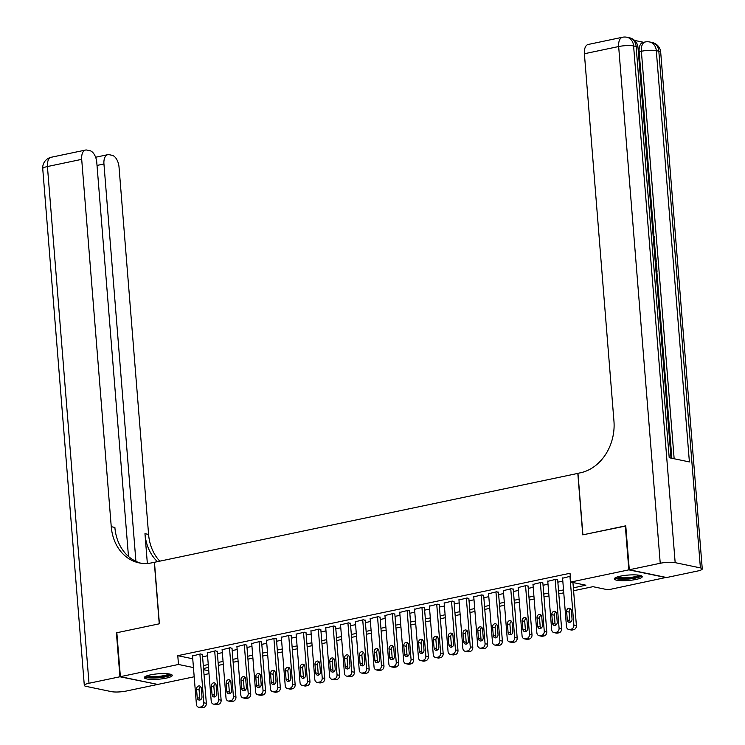 <?xml version="1.0" encoding="UTF-8"?>
<svg xmlns="http://www.w3.org/2000/svg" width="745" height="745" viewBox="0 0 745 745"><rect width="100%" height="100%" fill="white"/><g stroke="black" fill="none" stroke-linecap="round" stroke-linejoin="round"><path stroke-width="1.12" d="M150.425 674.877A14.015 2.71 -4.6 0 1 164.729 673.601A14.015 2.71 -4.6 0 1 172.272 675.389A14.015 2.71 -4.6 0 1 166.163 678.146A14.015 2.71 -4.6 0 1 151.859 679.421A14.015 2.71 -4.6 0 1 144.325 677.633A14.015 2.71 -4.6 0 1 150.425 674.877M620.408 576.146A14.015 2.71 -4.6 0 1 634.712 574.87A14.015 2.71 -4.6 0 1 642.255 576.658A14.015 2.71 -4.6 0 1 636.146 579.414A14.015 2.71 -4.6 0 1 621.842 580.69A14.015 2.71 -4.6 0 1 614.308 578.902A14.015 2.71 -4.6 0 1 620.408 576.146M666.179 577.431L608.088 589.826L592.955 586.678L573.594 590.738M208.991 673.666L204.037 674.709M194.194 676.777L157.726 684.432L120.383 676.674L178.483 664.466L193.458 667.576M202.417 654.613L200.638 653.933L192.517 655.963M217.223 651.503L215.435 650.823L207.324 652.853M232.021 648.392L230.242 647.712L222.122 649.742M246.828 645.282L245.04 644.602L236.929 646.632M261.625 642.171L259.847 641.492L251.726 643.522M276.432 639.07L274.644 638.39L266.533 640.411M291.23 635.96L289.451 635.28L281.331 637.301M306.037 632.85L304.249 632.17L296.137 634.191M320.834 629.739L319.056 629.059L310.935 631.08M335.641 626.629L333.862 625.949L325.742 627.97M350.448 623.518L348.66 622.839L340.549 624.859M365.246 620.408L363.467 619.728L355.346 621.749M380.052 617.298L378.264 616.618L370.153 618.648M394.85 614.187L393.071 613.507L384.951 615.538M409.657 611.077L407.869 610.397L399.758 612.427M424.454 607.967L422.676 607.287L414.555 609.317M439.261 604.856L437.473 604.176L429.362 606.207M454.059 601.755L452.28 601.066L444.16 603.096M468.866 598.645L467.078 597.965L458.967 599.986M483.663 595.534L481.885 594.855L473.764 596.875M498.47 592.424L496.682 591.744L488.571 593.765M513.268 589.314L511.489 588.634L503.378 590.655M528.075 586.203L526.296 585.523L518.175 587.544M542.882 583.093L541.093 582.413L532.982 584.434M557.679 579.982L555.9 579.303L547.78 581.323M573.361 587.842L585.887 585.207L570.754 582.059L570.046 573.268L177.776 655.675L192.75 658.794M202.593 656.792L207.557 655.749M217.391 653.682L222.355 652.639M232.198 650.571L237.161 649.528M247.005 647.461L251.959 646.418M261.802 644.351L266.766 643.308M276.609 641.24L281.563 640.206M291.407 638.139L296.37 637.096M306.214 635.029L311.177 633.986M321.011 631.918L325.975 630.875M335.818 628.808L340.782 627.765M350.616 625.698L355.579 624.655M365.423 622.587L370.386 621.544M380.22 619.477L385.184 618.434M395.027 616.366L399.99 615.323M409.834 613.256L414.788 612.213M424.631 610.146L429.595 609.103M439.438 607.035L444.392 605.992M454.236 603.925L459.199 602.882M469.043 600.815L473.997 599.781M483.84 597.714L488.804 596.671M498.647 594.603L503.611 593.56M513.445 591.493L518.408 590.45M528.252 588.382L533.215 587.339M543.049 585.272L548.013 584.229M557.856 582.162L562.82 581.119M570.288 576.276L562.587 578.222M120.383 676.674L116.844 632.729L159.402 623.788L154.457 562.279L577.962 473.373M577.813 473.345L582.758 534.854L625.772 526.017M625.316 525.914L628.855 569.851L666.188 577.617M177.776 655.675L178.483 664.466M570.754 582.059L628.855 569.851M203.301 665.583L208.265 664.54M218.099 662.473L223.062 661.43M232.906 659.362L237.869 658.319M247.703 656.252L252.667 655.209M262.51 653.142L267.474 652.099M277.317 650.031L282.271 648.988M292.115 646.921L297.078 645.878M306.921 643.81L311.876 642.767M321.719 640.7L326.683 639.657M336.526 637.59L341.489 636.547M351.323 634.479L356.287 633.446M366.13 631.378L371.094 630.335M380.928 628.268L385.891 627.225M395.735 625.157L400.698 624.114M410.532 622.047L415.496 621.004M425.339 618.937L430.303 617.894M440.146 615.826L445.1 614.783M454.944 612.716L459.907 611.673M469.75 609.606L474.705 608.563M484.548 606.495L489.512 605.452M499.355 603.385L504.309 602.342M514.152 600.274L519.116 599.231M528.959 597.164L533.923 596.13M543.757 594.063L548.72 593.02M558.564 590.953L563.527 589.91M203.627 669.699L208.758 670.761M563.76 592.806L558.797 593.849M548.953 595.916L543.99 596.959M534.156 599.027L529.192 600.07M519.349 602.137L514.385 603.18M504.551 605.247L499.588 606.29M489.744 608.358L484.781 609.401M474.938 611.468L469.983 612.511M460.14 614.578L455.176 615.621M445.333 617.689L440.379 618.732M430.536 620.799L425.572 621.842M415.729 623.91L410.774 624.953M400.931 627.02L395.967 628.063M386.124 630.13L381.161 631.164M371.327 633.231L366.363 634.274M356.52 636.342L351.556 637.385M341.722 639.452L336.759 640.495M326.915 642.562L321.952 643.606M312.118 645.673L307.154 646.716M297.311 648.783L292.347 649.826M282.504 651.894L277.55 652.937M267.706 655.004L262.743 656.047M252.9 658.114L247.945 659.157M238.102 661.225L233.138 662.268M223.295 664.335L218.332 665.378M208.498 667.446L203.534 668.489M569.962 576.351L573.874 625.036A3.595 2.943 -78.3 0 1 571.201 629.171L569.72 629.478A3.595 2.943 -78.3 0 1 568.705 629.488A3.595 2.943 -78.3 0 1 566.479 626.592L562.559 577.906M568.705 629.488L571.229 630.009A3.595 2.943 101.7 0 0 572.244 630.009L573.725 629.693A3.595 2.943 101.7 0 0 576.397 625.558L572.933 582.515M572.039 618.983A2.878 2.356 101.7 0 1 569.078 622.298A2.878 2.356 101.7 0 1 567.299 619.98L566.619 611.543A2.878 2.356 101.7 0 1 569.571 608.227A2.878 2.356 101.7 0 1 571.359 610.546L572.039 618.983M570.437 622.103A2.878 2.356 101.7 0 1 569.823 620.501L569.143 612.073A2.878 2.356 101.7 0 1 570.735 608.954M640.262 575.457A12.134 2.347 -4.6 0 1 639.061 576.556A12.134 2.347 -4.6 0 1 625.698 578.865A12.134 2.347 -4.6 0 1 616.078 577.394M617.344 576.937A11.231 2.17 175.4 0 0 627.16 577.738A11.231 2.17 175.4 0 0 638.186 575.661A11.231 2.17 175.4 0 0 638.94 575.196M614.774 578.129A13.932 2.691 175.4 0 0 626.908 579.163A13.932 2.691 175.4 0 0 640.672 576.574A13.932 2.691 175.4 0 0 641.659 575.96M170.279 674.188A12.134 2.347 -4.6 0 1 169.078 675.277A12.134 2.347 -4.6 0 1 155.714 677.596A12.134 2.347 -4.6 0 1 146.095 676.125M147.361 675.668A11.231 2.17 175.4 0 0 157.176 676.469A11.231 2.17 175.4 0 0 168.202 674.393A11.231 2.17 175.4 0 0 168.957 673.927M144.791 676.86A13.932 2.691 175.4 0 0 156.925 677.894A13.932 2.691 175.4 0 0 170.689 675.305A13.932 2.691 175.4 0 0 171.676 674.691M671.86 458.277L656.839 271.618M656.215 263.823L656.056 261.886M655.563 255.721L655.321 252.788M655.181 250.981L654.641 244.36M654.51 242.73L654.259 239.601M653.896 235.01L639.145 51.74A10.784 5.82 -101.9 0 1 642.982 42.446L645.207 41.971A10.784 5.82 78.1 0 0 641.37 51.265L639.145 51.74M643.652 42.307L634.554 40.416M629.292 569.757L666.635 577.524L697.571 571.024A10.784 2.086 175.4 0 0 702.265 568.901A10.784 2.086 175.4 0 0 700.402 567.904L675.166 562.652A10.784 2.086 175.4 0 0 660.238 563.267L629.292 569.757L625.763 525.821L582.907 534.826L577.962 473.308L580.476 472.786A44.924 36.803 -78.3 0 0 613.945 421.074L584.387 53.742A10.784 5.82 -101.9 0 1 588.233 44.458L622.494 37.25A10.784 5.82 78.1 0 0 618.657 46.544L584.387 53.742M660.238 563.267L618.657 46.544A10.784 2.086 -4.6 0 1 633.595 45.939L636.118 46.469L669.206 457.728L689.395 461.928L656.298 50.66L658.822 51.191A10.784 2.086 -4.6 0 1 660.694 52.187L702.265 568.901M655.879 269.876L655.73 263.73L656.429 263.87L657.043 271.58L656.038 271.785M657.043 271.58L656 271.357M654.594 253.859L655.963 258.068L656.261 261.84L655.218 261.625M655.097 260.135L654.641 255.46M656.261 261.84L655.255 262.054M654.306 250.273L655.404 251.167L655.535 252.741L654.427 251.801M653.738 243.196L654.725 242.693L654.846 244.267L653.859 244.723M655.535 252.741L654.52 252.955M654.725 242.693L653.71 242.898M653.412 239.201L653.263 237.31M653.672 237.227L653.086 235.15M652.937 233.325L654.361 237.236L653.551 240.961M119.936 676.767L116.406 632.822L159.253 623.826L154.308 562.307L151.794 562.838A44.924 36.803 101.7 0 1 139.11 562.885A44.924 36.803 101.7 0 1 111.247 526.678L81.699 159.346L47.429 166.545L89 683.267L119.936 676.767L157.26 684.338M135.916 561.348L103.946 163.975A10.784 5.82 78.1 0 1 107.783 154.681A10.784 5.82 78.1 0 1 109.152 154.69L112.132 155.314A10.784 5.82 78.1 0 1 119.032 167.113L148.59 534.435A44.924 36.803 101.7 0 0 159.793 561.153M157.409 561.655A44.924 36.803 101.7 0 1 144.958 533.681L147.352 563.453M89 683.267A10.784 2.086 175.4 0 0 84.306 685.391A10.784 2.086 175.4 0 0 86.178 686.387L111.405 691.63A10.784 2.086 175.4 0 0 126.343 691.025L157.279 684.525M128.475 556.45L96.785 162.484A10.784 5.82 78.1 0 0 89.875 150.686L86.904 150.062A10.784 5.82 78.1 0 0 85.535 150.052A10.784 5.82 78.1 0 0 81.699 159.346M140.935 563.211A44.924 36.803 101.7 0 1 114.879 527.432L111.247 526.678M555.155 579.461L559.076 628.147A3.595 2.943 -78.3 0 1 556.394 632.282L554.913 632.589A3.595 2.943 -78.3 0 1 553.898 632.598A3.595 2.943 -78.3 0 1 551.673 629.693L547.752 581.016M553.898 632.598L556.422 633.12A3.595 2.943 101.7 0 0 557.437 633.11L558.918 632.803A3.595 2.943 101.7 0 0 561.6 628.668L557.651 579.666M557.232 622.094A2.878 2.356 101.7 0 1 554.28 625.409A2.878 2.356 101.7 0 1 552.492 623.09L551.822 614.653A2.878 2.356 101.7 0 1 554.774 611.338A2.878 2.356 101.7 0 1 556.552 613.657L557.232 622.094M555.64 625.213A2.878 2.356 101.7 0 1 555.016 623.612L554.336 615.174A2.878 2.356 101.7 0 1 555.938 612.064M540.358 582.571L544.269 631.248A3.595 2.943 -78.3 0 1 541.596 635.392L540.116 635.699A3.595 2.943 -78.3 0 1 539.101 635.699A3.595 2.943 -78.3 0 1 536.866 632.803L532.954 584.127M539.101 635.699L541.624 636.23A3.595 2.943 101.7 0 0 542.639 636.221L544.12 635.913A3.595 2.943 101.7 0 0 546.793 631.779L542.854 582.776M542.435 625.204A2.878 2.356 101.7 0 1 539.473 628.519A2.878 2.356 101.7 0 1 537.694 626.2L537.015 617.763A2.878 2.356 101.7 0 1 539.967 614.448A2.878 2.356 101.7 0 1 541.755 616.767L542.435 625.204M540.833 628.324A2.878 2.356 101.7 0 1 540.218 626.722L539.538 618.285A2.878 2.356 101.7 0 1 541.131 615.174M525.551 585.682L529.471 634.358A3.595 2.943 -78.3 0 1 526.789 638.502L525.309 638.81A3.595 2.943 -78.3 0 1 524.294 638.81A3.595 2.943 -78.3 0 1 522.068 635.913L518.148 587.237M524.294 638.81L526.817 639.34A3.595 2.943 101.7 0 0 527.832 639.331L529.313 639.024A3.595 2.943 101.7 0 0 531.995 634.889L528.047 585.887M527.628 628.314A2.878 2.356 101.7 0 1 524.676 631.63A2.878 2.356 101.7 0 1 522.888 629.311L522.208 620.874A2.878 2.356 101.7 0 1 525.169 617.558A2.878 2.356 101.7 0 1 526.948 619.877L527.628 628.314M526.035 631.434A2.878 2.356 101.7 0 1 525.411 629.832L524.731 621.395A2.878 2.356 101.7 0 1 526.333 618.285M510.753 588.792L514.665 637.469A3.595 2.943 -78.3 0 1 511.992 641.613L510.511 641.92A3.595 2.943 -78.3 0 1 509.496 641.92A3.595 2.943 -78.3 0 1 507.261 639.024L503.35 590.338M509.496 641.92L512.02 642.451A3.595 2.943 101.7 0 0 513.035 642.441L514.516 642.134A3.595 2.943 101.7 0 0 517.188 637.999L513.249 588.997M512.821 631.425A2.878 2.356 101.7 0 1 509.869 634.74A2.878 2.356 101.7 0 1 508.09 632.421L507.41 623.984A2.878 2.356 101.7 0 1 510.362 620.669A2.878 2.356 101.7 0 1 512.15 622.988L512.821 631.425M511.228 634.544A2.878 2.356 101.7 0 1 510.614 632.943L509.934 624.506A2.878 2.356 101.7 0 1 511.526 621.395M495.946 591.893L499.867 640.579A3.595 2.943 -78.3 0 1 497.185 644.714L495.704 645.03A3.595 2.943 -78.3 0 1 494.689 645.03A3.595 2.943 -78.3 0 1 492.464 642.134L488.543 593.448M494.689 645.03L497.213 645.561A3.595 2.943 101.7 0 0 498.228 645.552L499.709 645.245A3.595 2.943 101.7 0 0 502.391 641.11L498.442 592.107M498.023 634.535A2.878 2.356 101.7 0 1 495.071 637.85A2.878 2.356 101.7 0 1 493.283 635.532L492.603 627.094A2.878 2.356 101.7 0 1 495.565 623.779A2.878 2.356 101.7 0 1 497.343 626.098L498.023 634.535M496.421 637.646A2.878 2.356 101.7 0 1 495.807 636.053L495.127 627.616A2.878 2.356 101.7 0 1 496.729 624.496M481.14 595.004L485.06 643.689A3.595 2.943 -78.3 0 1 482.387 647.824L480.907 648.141A3.595 2.943 -78.3 0 1 479.892 648.141A3.595 2.943 -78.3 0 1 477.657 645.245L473.746 596.559M479.892 648.141L482.415 648.671A3.595 2.943 101.7 0 0 483.43 648.662L484.902 648.355A3.595 2.943 101.7 0 0 487.584 644.211L483.645 595.218M483.216 637.646A2.878 2.356 101.7 0 1 480.264 640.951A2.878 2.356 101.7 0 1 478.486 638.642L477.806 630.205A2.878 2.356 101.7 0 1 480.758 626.89A2.878 2.356 101.7 0 1 482.536 629.208L483.216 637.646M481.624 640.756A2.878 2.356 101.7 0 1 481.009 639.163L480.329 630.726A2.878 2.356 101.7 0 1 481.922 627.607M466.342 598.114L470.263 646.8A3.595 2.943 -78.3 0 1 467.581 650.934L466.1 651.251A3.595 2.943 -78.3 0 1 465.085 651.251A3.595 2.943 -78.3 0 1 462.859 648.355L458.939 599.669M465.085 651.251L467.609 651.773A3.595 2.943 101.7 0 0 468.624 651.773L470.104 651.465A3.595 2.943 101.7 0 0 472.777 647.321L468.838 598.328M468.419 640.756A2.878 2.356 101.7 0 1 465.467 644.062A2.878 2.356 101.7 0 1 463.679 641.752L462.999 633.315A2.878 2.356 101.7 0 1 465.951 630A2.878 2.356 101.7 0 1 467.739 632.319L468.419 640.756M466.817 643.866A2.878 2.356 101.7 0 1 466.202 642.274L465.523 633.837A2.878 2.356 101.7 0 1 467.124 630.717M451.535 601.224L455.456 649.91A3.595 2.943 -78.3 0 1 452.774 654.045L451.302 654.361A3.595 2.943 -78.3 0 1 450.287 654.361A3.595 2.943 -78.3 0 1 448.052 651.465L444.141 602.779M450.287 654.361L452.802 654.883A3.595 2.943 101.7 0 0 453.817 654.883L455.297 654.576A3.595 2.943 101.7 0 0 457.979 650.432L454.04 601.439M453.612 643.866A2.878 2.356 101.7 0 1 450.66 647.172A2.878 2.356 101.7 0 1 448.881 644.853L448.201 636.426A2.878 2.356 101.7 0 1 451.153 633.11A2.878 2.356 101.7 0 1 452.932 635.429L453.612 643.866M452.019 646.977A2.878 2.356 101.7 0 1 451.405 645.384L450.725 636.947A2.878 2.356 101.7 0 1 452.317 633.827M436.738 604.335L440.649 653.02A3.595 2.943 -78.3 0 1 437.976 657.155L436.496 657.472A3.595 2.943 -78.3 0 1 435.48 657.472A3.595 2.943 -78.3 0 1 433.255 654.576L429.334 605.89M435.48 657.472L438.004 657.993A3.595 2.943 101.7 0 0 439.019 657.993L440.5 657.677A3.595 2.943 101.7 0 0 443.173 653.542L439.233 604.549M438.814 646.977A2.878 2.356 101.7 0 1 435.862 650.283A2.878 2.356 101.7 0 1 434.074 647.964L433.394 639.527A2.878 2.356 101.7 0 1 436.346 636.221A2.878 2.356 101.7 0 1 438.135 638.539L438.814 646.977M437.213 650.087A2.878 2.356 101.7 0 1 436.598 648.495L435.918 640.057A2.878 2.356 101.7 0 1 437.52 636.938M421.931 607.445L425.851 656.131A3.595 2.943 -78.3 0 1 423.169 660.266L421.689 660.573A3.595 2.943 -78.3 0 1 420.674 660.582A3.595 2.943 -78.3 0 1 418.448 657.686L414.537 609M420.674 660.582L423.197 661.104A3.595 2.943 101.7 0 0 424.212 661.104L425.693 660.787A3.595 2.943 101.7 0 0 428.375 656.652L424.436 607.659M424.007 650.078A2.878 2.356 101.7 0 1 421.055 653.393A2.878 2.356 101.7 0 1 419.277 651.074L418.597 642.637A2.878 2.356 101.7 0 1 421.549 639.331A2.878 2.356 101.7 0 1 423.328 641.65L424.007 650.078M422.415 653.197A2.878 2.356 101.7 0 1 421.791 651.605L421.121 643.168A2.878 2.356 101.7 0 1 422.713 640.048M407.133 610.555L411.044 659.241A3.595 2.943 -78.3 0 1 408.372 663.376L406.891 663.683A3.595 2.943 -78.3 0 1 405.876 663.693A3.595 2.943 -78.3 0 1 403.65 660.796L399.73 612.111M405.876 663.693L408.4 664.214A3.595 2.943 101.7 0 0 409.415 664.214L410.895 663.897A3.595 2.943 101.7 0 0 413.568 659.763L409.629 610.76M409.21 653.188A2.878 2.356 101.7 0 1 406.249 656.503A2.878 2.356 101.7 0 1 404.47 654.185L403.79 645.747A2.878 2.356 101.7 0 1 406.742 642.441A2.878 2.356 101.7 0 1 408.53 644.751L409.21 653.188M407.608 656.308A2.878 2.356 101.7 0 1 406.994 654.715L406.314 646.278A2.878 2.356 101.7 0 1 407.915 643.159M392.326 613.666L396.247 662.352A3.595 2.943 -78.3 0 1 393.565 666.486L392.084 666.794A3.595 2.943 -78.3 0 1 391.069 666.803A3.595 2.943 -78.3 0 1 388.843 663.907L384.923 615.221M391.069 666.803L393.593 667.324A3.595 2.943 101.7 0 0 394.608 667.324L396.089 667.008A3.595 2.943 101.7 0 0 398.771 662.873L394.822 613.871M394.403 656.298A2.878 2.356 101.7 0 1 391.451 659.614A2.878 2.356 101.7 0 1 389.663 657.295L388.992 648.858A2.878 2.356 101.7 0 1 391.945 645.552A2.878 2.356 101.7 0 1 393.723 647.861L394.403 656.298M392.811 659.418A2.878 2.356 101.7 0 1 392.187 657.816L391.507 649.389A2.878 2.356 101.7 0 1 393.109 646.269M377.529 616.776L381.44 665.462A3.595 2.943 -78.3 0 1 378.767 669.597L377.287 669.904A3.595 2.943 -78.3 0 1 376.272 669.913A3.595 2.943 -78.3 0 1 374.046 667.017L370.125 618.331M376.272 669.913L378.795 670.435A3.595 2.943 101.7 0 0 379.81 670.435L381.291 670.118A3.595 2.943 101.7 0 0 383.964 665.983L380.024 616.981M379.605 659.409A2.878 2.356 101.7 0 1 376.644 662.724A2.878 2.356 101.7 0 1 374.865 660.405L374.186 651.968A2.878 2.356 101.7 0 1 377.138 648.653A2.878 2.356 101.7 0 1 378.926 650.972L379.605 659.409M378.004 662.529A2.878 2.356 101.7 0 1 377.389 660.927L376.709 652.49A2.878 2.356 101.7 0 1 378.302 649.379M362.722 619.887L366.642 668.563A3.595 2.943 -78.3 0 1 363.96 672.707L362.48 673.014A3.595 2.943 -78.3 0 1 361.465 673.024A3.595 2.943 -78.3 0 1 359.239 670.118L355.318 621.442M361.465 673.024L363.988 673.545A3.595 2.943 101.7 0 0 365.003 673.536L366.484 673.229A3.595 2.943 101.7 0 0 369.166 669.094L365.218 620.091M364.799 662.519A2.878 2.356 101.7 0 1 361.846 665.834A2.878 2.356 101.7 0 1 360.058 663.516L359.379 655.079A2.878 2.356 101.7 0 1 362.34 651.763A2.878 2.356 101.7 0 1 364.119 654.082L364.799 662.519M363.206 665.639A2.878 2.356 101.7 0 1 362.582 664.037L361.902 655.6A2.878 2.356 101.7 0 1 363.504 652.49M347.924 622.997L351.836 671.673A3.595 2.943 -78.3 0 1 349.163 675.817L347.682 676.125A3.595 2.943 -78.3 0 1 346.667 676.125A3.595 2.943 -78.3 0 1 344.432 673.229L340.521 624.552M346.667 676.125L349.191 676.656A3.595 2.943 101.7 0 0 350.206 676.646L351.687 676.339A3.595 2.943 101.7 0 0 354.359 672.204L350.42 623.202M349.992 665.63A2.878 2.356 101.7 0 1 347.04 668.945A2.878 2.356 101.7 0 1 345.261 666.626L344.581 658.189A2.878 2.356 101.7 0 1 347.533 654.874A2.878 2.356 101.7 0 1 349.321 657.192L349.992 665.63M348.399 668.749A2.878 2.356 101.7 0 1 347.785 667.148L347.105 658.71A2.878 2.356 101.7 0 1 348.697 655.6M333.117 626.107L337.038 674.784A3.595 2.943 -78.3 0 1 334.356 678.928L332.875 679.235A3.595 2.943 -78.3 0 1 331.86 679.235A3.595 2.943 -78.3 0 1 329.635 676.339L325.714 627.663M331.86 679.235L334.384 679.766A3.595 2.943 101.7 0 0 335.399 679.757L336.88 679.449A3.595 2.943 101.7 0 0 339.562 675.315L335.613 626.312M335.194 668.74A2.878 2.356 101.7 0 1 332.242 672.055A2.878 2.356 101.7 0 1 330.454 669.736L329.774 661.299A2.878 2.356 101.7 0 1 332.736 657.984A2.878 2.356 101.7 0 1 334.514 660.303L335.194 668.74M333.592 671.86A2.878 2.356 101.7 0 1 332.978 670.258L332.298 661.821A2.878 2.356 101.7 0 1 333.9 658.71M318.32 629.208L322.231 677.894A3.595 2.943 -78.3 0 1 319.558 682.029L318.078 682.346A3.595 2.943 -78.3 0 1 317.063 682.346A3.595 2.943 -78.3 0 1 314.828 679.449L310.916 630.764M317.063 682.346L319.586 682.876A3.595 2.943 101.7 0 0 320.601 682.867L322.082 682.56A3.595 2.943 101.7 0 0 324.755 678.425L320.816 629.423M320.387 671.85A2.878 2.356 101.7 0 1 317.435 675.166A2.878 2.356 101.7 0 1 315.656 672.847L314.977 664.41A2.878 2.356 101.7 0 1 317.929 661.094A2.878 2.356 101.7 0 1 319.717 663.413L320.387 671.85M318.795 674.97A2.878 2.356 101.7 0 1 318.18 673.368L317.5 664.931A2.878 2.356 101.7 0 1 319.093 661.821M303.513 632.319L307.434 681.005A3.595 2.943 -78.3 0 1 304.752 685.139L303.271 685.456A3.595 2.943 -78.3 0 1 302.256 685.456A3.595 2.943 -78.3 0 1 300.03 682.56L296.11 633.874M302.256 685.456L304.779 685.987A3.595 2.943 101.7 0 0 305.795 685.977L307.275 685.67A3.595 2.943 101.7 0 0 309.957 681.535L306.009 632.533M305.59 674.961A2.878 2.356 101.7 0 1 302.638 678.276A2.878 2.356 101.7 0 1 300.85 675.957L300.17 667.52A2.878 2.356 101.7 0 1 303.131 664.205A2.878 2.356 101.7 0 1 304.91 666.524L305.59 674.961M303.988 678.071A2.878 2.356 101.7 0 1 303.373 676.479L302.694 668.042A2.878 2.356 101.7 0 1 304.295 664.922M288.706 635.429L292.627 684.115A3.595 2.943 -78.3 0 1 289.954 688.25L288.473 688.566A3.595 2.943 -78.3 0 1 287.458 688.566A3.595 2.943 -78.3 0 1 285.223 685.67L281.312 636.984M287.458 688.566L289.982 689.088A3.595 2.943 101.7 0 0 290.988 689.088L292.468 688.78A3.595 2.943 101.7 0 0 295.15 684.636L291.211 635.643M290.783 678.071A2.878 2.356 101.7 0 1 287.831 681.377A2.878 2.356 101.7 0 1 286.052 679.068L285.372 670.63A2.878 2.356 101.7 0 1 288.324 667.315A2.878 2.356 101.7 0 1 290.103 669.634L290.783 678.071M289.19 681.181A2.878 2.356 101.7 0 1 288.576 679.589L287.896 671.152A2.878 2.356 101.7 0 1 289.488 668.032M273.909 638.539L277.82 687.225A3.595 2.943 -78.3 0 1 275.147 691.36L273.666 691.677A3.595 2.943 -78.3 0 1 272.651 691.677A3.595 2.943 -78.3 0 1 270.426 688.78L266.505 640.095M272.651 691.677L275.175 692.198A3.595 2.943 101.7 0 0 276.19 692.198L277.671 691.891A3.595 2.943 101.7 0 0 280.344 687.747L276.404 638.754M275.985 681.181A2.878 2.356 101.7 0 1 273.033 684.487A2.878 2.356 101.7 0 1 271.245 682.169L270.565 673.741A2.878 2.356 101.7 0 1 273.517 670.425A2.878 2.356 101.7 0 1 275.305 672.744L275.985 681.181M274.383 684.292A2.878 2.356 101.7 0 1 273.769 682.699L273.089 674.262A2.878 2.356 101.7 0 1 274.691 671.143M259.102 641.65L263.022 690.336A3.595 2.943 -78.3 0 1 260.34 694.47L258.86 694.787A3.595 2.943 -78.3 0 1 257.854 694.787A3.595 2.943 -78.3 0 1 255.619 691.891L251.708 643.205M257.854 694.787L260.368 695.308A3.595 2.943 101.7 0 0 261.383 695.308L262.864 695.001A3.595 2.943 101.7 0 0 265.546 690.857L261.607 641.864M261.178 684.292A2.878 2.356 101.7 0 1 258.226 687.598A2.878 2.356 101.7 0 1 256.448 685.279L255.768 676.851A2.878 2.356 101.7 0 1 258.72 673.536A2.878 2.356 101.7 0 1 260.499 675.855L261.178 684.292M259.586 687.402A2.878 2.356 101.7 0 1 258.971 685.81L258.292 677.373A2.878 2.356 101.7 0 1 259.884 674.253M244.304 644.76L248.215 693.446A3.595 2.943 -78.3 0 1 245.543 697.581L244.062 697.888A3.595 2.943 -78.3 0 1 243.047 697.897A3.595 2.943 -78.3 0 1 240.821 695.001L236.901 646.315M243.047 697.897L245.571 698.419A3.595 2.943 101.7 0 0 246.586 698.419L248.066 698.102A3.595 2.943 101.7 0 0 250.739 693.968L246.8 644.974M246.381 687.393A2.878 2.356 101.7 0 1 243.429 690.708A2.878 2.356 101.7 0 1 241.641 688.389L240.961 679.952A2.878 2.356 101.7 0 1 243.913 676.646A2.878 2.356 101.7 0 1 245.701 678.965L246.381 687.393M244.779 690.513A2.878 2.356 101.7 0 1 244.164 688.92L243.485 680.483A2.878 2.356 101.7 0 1 245.086 677.363M229.497 647.871L233.418 696.556A3.595 2.943 -78.3 0 1 230.736 700.691L229.255 700.998A3.595 2.943 -78.3 0 1 228.24 701.008A3.595 2.943 -78.3 0 1 226.014 698.112L222.094 649.426M228.24 701.008L230.764 701.529A3.595 2.943 101.7 0 0 231.779 701.529L233.26 701.213A3.595 2.943 101.7 0 0 235.942 697.078L231.993 648.085M231.574 690.503A2.878 2.356 101.7 0 1 228.622 693.818A2.878 2.356 101.7 0 1 226.834 691.5L226.163 683.063A2.878 2.356 101.7 0 1 229.115 679.757A2.878 2.356 101.7 0 1 230.894 682.075L231.574 690.503M229.982 693.623A2.878 2.356 101.7 0 1 229.358 692.031L228.687 683.593A2.878 2.356 101.7 0 1 230.28 680.474M214.7 650.981L218.611 699.667A3.595 2.943 -78.3 0 1 215.938 703.802L214.458 704.109A3.595 2.943 -78.3 0 1 213.442 704.118A3.595 2.943 -78.3 0 1 211.217 701.222L207.296 652.536M213.442 704.118L215.966 704.64A3.595 2.943 101.7 0 0 216.981 704.64L218.462 704.323A3.595 2.943 101.7 0 0 221.135 700.188L217.195 651.186M216.776 693.614A2.878 2.356 101.7 0 1 213.815 696.929A2.878 2.356 101.7 0 1 212.036 694.61L211.357 686.173A2.878 2.356 101.7 0 1 214.309 682.867A2.878 2.356 101.7 0 1 216.097 685.177L216.776 693.614M215.175 696.733A2.878 2.356 101.7 0 1 214.56 695.141L213.88 686.704A2.878 2.356 101.7 0 1 215.473 683.584M199.893 654.091L203.813 702.777A3.595 2.943 -78.3 0 1 201.131 706.912L199.651 707.219A3.595 2.943 -78.3 0 1 198.636 707.229A3.595 2.943 -78.3 0 1 196.41 704.332L192.489 655.647M198.636 707.229L201.159 707.75A3.595 2.943 101.7 0 0 202.174 707.75L203.655 707.433A3.595 2.943 101.7 0 0 206.337 703.299L202.389 654.296M201.97 696.724A2.878 2.356 101.7 0 1 199.017 700.039A2.878 2.356 101.7 0 1 197.229 697.72L196.559 689.283A2.878 2.356 101.7 0 1 199.511 685.968A2.878 2.356 101.7 0 1 201.29 688.287L201.97 696.724M200.377 699.844A2.878 2.356 101.7 0 1 199.753 698.242L199.073 689.814A2.878 2.356 101.7 0 1 200.675 686.694M576.397 625.558L573.874 625.036M573.725 629.693L571.201 629.171M572.244 630.009L569.72 629.478M567.299 619.98L569.823 620.501M566.619 611.543L569.143 612.073M700.402 567.904L658.822 51.191A10.784 8.828 -78.3 0 0 652.136 42.493L649.612 41.971A10.784 8.828 101.7 0 1 656.298 50.66A10.784 2.086 -4.6 0 0 641.37 51.265L674.15 458.752M671.021 458.11L637.981 47.466A10.784 2.086 -4.6 0 0 636.118 46.469A10.784 8.828 -78.3 0 0 629.432 37.772L626.908 37.25A10.784 8.828 101.7 0 1 633.595 45.939L675.166 562.652M144.958 533.681L148.59 534.435M103.946 163.975L97.018 165.437M47.429 166.545A10.784 5.82 -101.9 0 1 51.265 157.251A10.784 10.784 0 0 0 42.735 168.668A10.784 2.086 -4.6 0 1 47.429 166.545M561.6 628.668L559.076 628.147M558.918 632.803L556.394 632.282M557.437 633.11L554.913 632.589M552.492 623.09L555.016 623.612M551.822 614.653L554.336 615.174M546.793 631.779L544.269 631.248M544.12 635.913L541.596 635.392M542.639 636.221L540.116 635.699M537.694 626.2L540.218 626.722M537.015 617.763L539.538 618.285M531.995 634.889L529.471 634.358M529.313 639.024L526.789 638.502M527.832 639.331L525.309 638.81M522.888 629.311L525.411 629.832M522.208 620.874L524.731 621.395M517.188 637.999L514.665 637.469M514.516 642.134L511.992 641.613M513.035 642.441L510.511 641.92M508.09 632.421L510.614 632.943M507.41 623.984L509.934 624.506M502.391 641.11L499.867 640.579M499.709 645.245L497.185 644.714M498.228 645.552L495.704 645.03M493.283 635.532L495.807 636.053M492.603 627.094L495.127 627.616M487.584 644.211L485.06 643.689M484.902 648.355L482.387 647.824M483.43 648.662L480.907 648.141M478.486 638.642L481.009 639.163M477.806 630.205L480.329 630.726M472.777 647.321L470.263 646.8M470.104 651.465L467.581 650.934M468.624 651.773L466.1 651.251M463.679 641.752L466.202 642.274M462.999 633.315L465.523 633.837M457.979 650.432L455.456 649.91M455.297 654.576L452.774 654.045M453.817 654.883L451.302 654.361M448.881 644.853L451.405 645.384M448.201 636.426L450.725 636.947M443.173 653.542L440.649 653.02M440.5 657.677L437.976 657.155M439.019 657.993L436.496 657.472M434.074 647.964L436.598 648.495M433.394 639.527L435.918 640.057M428.375 656.652L425.851 656.131M425.693 660.787L423.169 660.266M424.212 661.104L421.689 660.573M419.277 651.074L421.791 651.605M418.597 642.637L421.121 643.168M413.568 659.763L411.044 659.241M410.895 663.897L408.372 663.376M409.415 664.214L406.891 663.683M404.47 654.185L406.994 654.715M403.79 645.747L406.314 646.278M398.771 662.873L396.247 662.352M396.089 667.008L393.565 666.486M394.608 667.324L392.084 666.794M389.663 657.295L392.187 657.816M388.992 648.858L391.507 649.389M383.964 665.983L381.44 665.462M381.291 670.118L378.767 669.597M379.81 670.435L377.287 669.904M374.865 660.405L377.389 660.927M374.186 651.968L376.709 652.49M369.166 669.094L366.642 668.563M366.484 673.229L363.96 672.707M365.003 673.536L362.48 673.014M360.058 663.516L362.582 664.037M359.379 655.079L361.902 655.6M354.359 672.204L351.836 671.673M351.687 676.339L349.163 675.817M350.206 676.646L347.682 676.125M345.261 666.626L347.785 667.148M344.581 658.189L347.105 658.71M339.562 675.315L337.038 674.784M336.88 679.449L334.356 678.928M335.399 679.757L332.875 679.235M330.454 669.736L332.978 670.258M329.774 661.299L332.298 661.821M324.755 678.425L322.231 677.894M322.082 682.56L319.558 682.029M320.601 682.867L318.078 682.346M315.656 672.847L318.18 673.368M314.977 664.41L317.5 664.931M309.957 681.535L307.434 681.005M307.275 685.67L304.752 685.139M305.795 685.977L303.271 685.456M300.85 675.957L303.373 676.479M300.17 667.52L302.694 668.042M295.15 684.636L292.627 684.115M292.468 688.78L289.954 688.25M290.988 689.088L288.473 688.566M286.052 679.068L288.576 679.589M285.372 670.63L287.896 671.152M280.344 687.747L277.82 687.225M277.671 691.891L275.147 691.36M276.19 692.198L273.666 691.677M271.245 682.169L273.769 682.699M270.565 673.741L273.089 674.262M265.546 690.857L263.022 690.336M262.864 695.001L260.34 694.47M261.383 695.308L258.86 694.787M256.448 685.279L258.971 685.81M255.768 676.851L258.292 677.373M250.739 693.968L248.215 693.446M248.066 698.102L245.543 697.581M246.586 698.419L244.062 697.888M241.641 688.389L244.164 688.92M240.961 679.952L243.485 680.483M235.942 697.078L233.418 696.556M233.26 701.213L230.736 700.691M231.779 701.529L229.255 700.998M226.834 691.5L229.358 692.031M226.163 683.063L228.687 683.593M221.135 700.188L218.611 699.667M218.462 704.323L215.938 703.802M216.981 704.64L214.458 704.109M212.036 694.61L214.56 695.141M211.357 686.173L213.88 686.704M206.337 703.299L203.813 702.777M203.655 707.433L201.131 706.912M202.174 707.75L199.651 707.219M197.229 697.72L199.753 698.242M196.559 689.283L199.073 689.814M637.981 47.466A10.784 10.784 0 0 0 629.432 37.772M626.908 37.25A10.784 10.784 0 0 0 622.494 37.25M660.694 52.187A10.784 10.784 0 0 0 652.136 42.493M649.612 41.971A10.784 10.784 0 0 0 645.207 41.971M107.783 154.681L95.621 157.242M85.535 150.052L51.265 157.251M42.735 168.668L84.306 685.391"/></g></svg>

